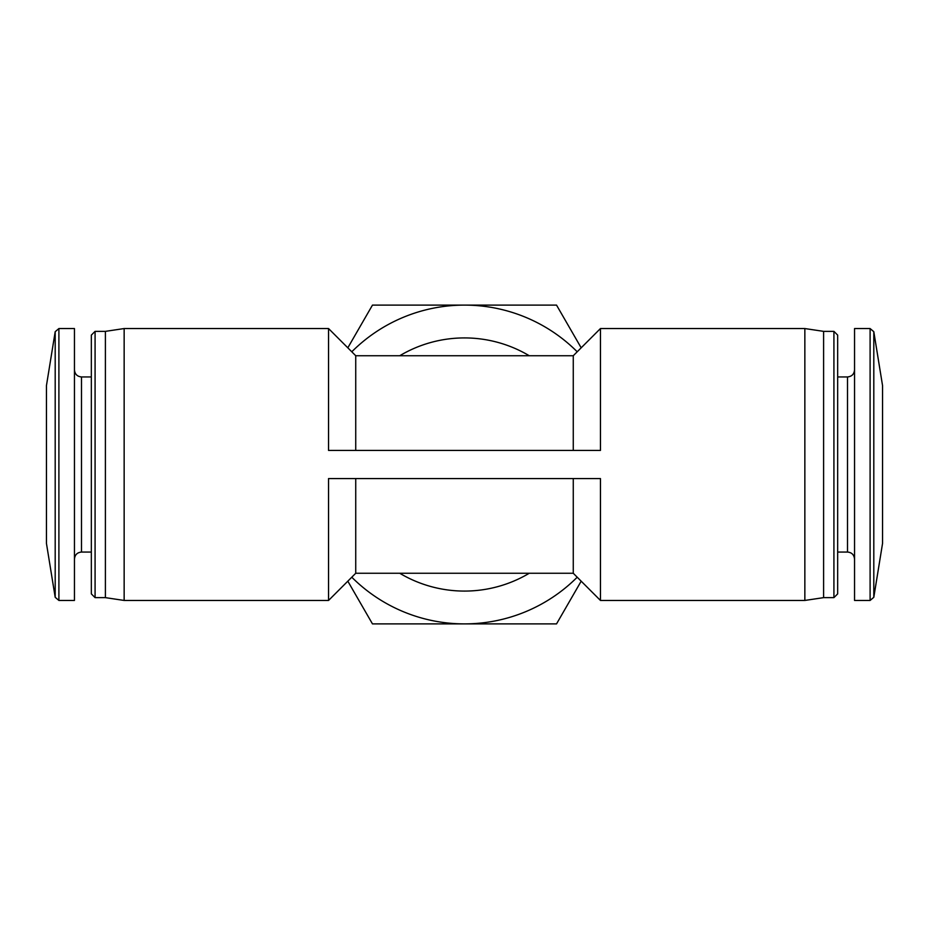 <?xml version="1.0" encoding="UTF-8"?>
<svg xmlns="http://www.w3.org/2000/svg" width="929" height="929" viewBox="0 0 929 929"><rect width="100%" height="100%" fill="white"/><g stroke="black" fill="none" stroke-linecap="round" stroke-linejoin="round"><path stroke-width="1.39" d="M55.194 331.699L55.194 597.301L46.45 543.407L46.45 385.593L55.194 331.699L58.899 328.552L74.459 328.552L74.459 600.448L58.899 600.448L58.899 328.552M882.55 543.407L882.55 385.593L873.806 331.699L873.806 597.301L882.55 543.407M581.182 347.818L556.529 305.107L464.5 305.107A159.393 159.393 0 0 1 577.211 351.789M351.789 351.789A159.393 159.393 0 0 1 464.5 305.107L372.471 305.107L347.818 347.818M577.211 577.211A159.393 159.393 0 0 1 464.5 623.893L556.529 623.893L581.182 581.182M600.448 600.448L600.448 478.563L328.552 478.563L328.552 600.448L355.737 573.263L573.263 573.263L600.448 600.448L804.851 600.448L804.851 328.552L600.448 328.552L600.448 450.437L328.552 450.437L328.552 328.552L124.149 328.552L124.149 600.448L328.552 600.448M328.552 328.552L355.737 355.737L355.737 450.437M355.737 478.563L355.737 573.263M573.263 478.563L573.263 573.263M355.737 355.737L573.263 355.737L573.263 450.437M399.749 355.737A126.576 126.576 0 0 1 529.251 355.737M529.251 573.263A126.576 126.576 0 0 1 399.749 573.263M91.332 376.942L81.497 376.942C77.223 376.535 74.877 374.19 74.459 369.916M105.395 597.637L105.395 331.363L95.083 331.363L91.332 335.114L91.332 593.886L95.083 597.637L105.395 597.637L124.149 600.448M105.395 331.363L124.149 328.552M804.851 328.552L823.605 331.363L823.605 597.637L804.851 600.448M823.605 331.363L833.917 331.363L837.668 335.114L837.668 593.886L833.917 597.637L833.917 331.363M837.668 376.942L847.503 376.942L847.503 552.058C851.742 552.43 854.088 554.776 854.541 559.084M854.541 369.916C854.123 374.19 851.777 376.535 847.503 376.942M873.806 331.699L870.101 328.552L854.541 328.552L854.541 600.448L870.101 600.448L873.806 597.301M347.818 581.182L372.471 623.893L464.5 623.893A159.393 159.393 0 0 1 351.789 577.211M81.497 376.942L81.497 552.058C77.223 552.465 74.877 554.81 74.459 559.084M95.083 331.363L95.083 597.637M870.101 328.552L870.101 600.448M573.263 355.737L600.448 328.552M55.194 597.301L58.899 600.448M81.497 552.058L91.332 552.058M823.605 597.637L833.917 597.637M837.668 552.058L847.503 552.058"/></g></svg>

